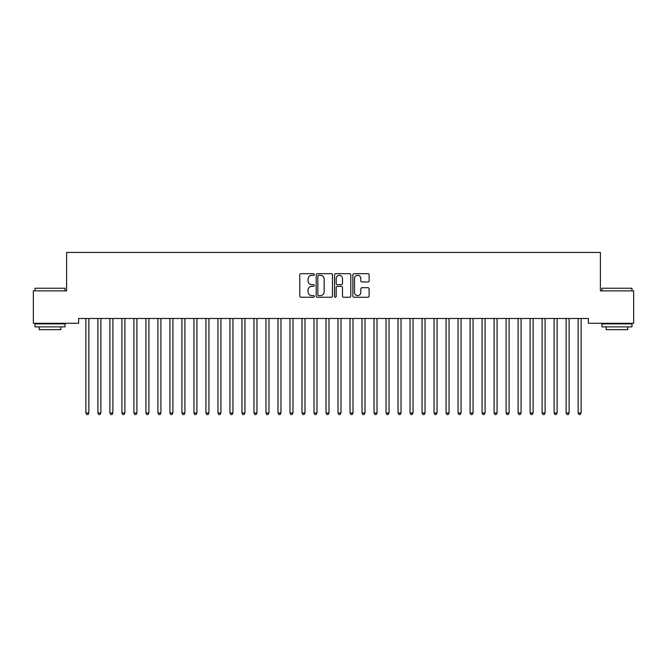 <?xml version="1.0" encoding="UTF-8"?>
<svg xmlns="http://www.w3.org/2000/svg" width="667" height="667" viewBox="0 0 667 667"><rect width="100%" height="100%" fill="white"/><g stroke="black" fill="none" stroke-linecap="round" stroke-linejoin="round"><path stroke-width="1" d="M314.29 274.504A0.825 0.825 0 0 0 313.465 273.678L300.942 273.678A1.176 1.176 0 0 0 299.766 274.854L299.766 296.073A1.176 1.176 0 0 0 300.942 297.249L313.465 297.249A0.825 0.825 0 0 0 314.29 296.423A0.825 0.825 0 0 0 313.465 295.598L311.848 295.598A3.769 3.769 0 0 1 308.071 291.829L308.071 290.062A3.769 3.769 0 0 1 311.848 286.293L313.465 286.293A0.825 0.825 0 0 0 314.29 285.468A0.825 0.825 0 0 0 313.465 284.642L311.848 284.642A3.769 3.769 0 0 1 308.071 280.865L308.071 279.098A3.769 3.769 0 0 1 311.848 275.329L313.465 275.329A0.825 0.825 0 0 0 314.29 274.504M367.942 281.991A1.176 1.176 0 0 0 369.118 280.807L369.118 274.854A1.176 1.176 0 0 0 367.942 273.678L354.035 273.678A1.176 1.176 0 0 0 352.86 274.854L352.86 296.073A1.176 1.176 0 0 0 354.035 297.249L367.942 297.249A1.176 1.176 0 0 0 369.118 296.073L369.118 288.878A1.176 1.176 0 0 0 367.942 287.702L361.989 287.702A1.176 1.176 0 0 0 360.814 288.878L360.814 292.446A3.152 3.152 0 0 1 357.662 295.598A3.152 3.152 0 0 1 354.502 292.446L354.502 278.481A3.152 3.152 0 0 1 357.662 275.329A3.152 3.152 0 0 1 360.814 278.481L360.814 280.807A1.176 1.176 0 0 0 361.989 281.991L367.942 281.991M588.386 318.484L78.614 318.484L78.614 323.287L33.35 323.287L33.35 290.87L66.608 290.87L66.608 252.451L600.392 252.451L600.392 290.87L633.65 290.87L633.65 323.287L588.386 323.287L588.386 318.484M332.466 274.854A1.176 1.176 0 0 0 331.291 273.678L317.384 273.678A1.176 1.176 0 0 0 316.208 274.854L316.208 296.073A1.176 1.176 0 0 0 317.384 297.249L331.291 297.249A1.176 1.176 0 0 0 332.466 296.073L332.466 274.854M335.709 273.678L349.616 273.678A1.176 1.176 0 0 1 350.792 274.854L350.792 296.073A1.176 1.176 0 0 1 349.616 297.249L343.663 297.249A1.176 1.176 0 0 1 342.488 296.073L342.488 287.469A1.176 1.176 0 0 0 341.304 286.293L337.36 286.293A1.176 1.176 0 0 0 336.185 287.469L336.185 296.423A0.825 0.825 0 0 1 335.359 297.249A0.825 0.825 0 0 1 334.534 296.423L334.534 274.854A1.176 1.176 0 0 1 335.709 273.678M318.684 275.329A0.825 0.825 0 0 0 317.859 276.155L317.859 294.772A0.825 0.825 0 0 0 318.684 295.598L320.393 295.598A3.769 3.769 0 0 0 324.162 291.829L324.162 279.098A3.769 3.769 0 0 0 320.393 275.329L318.684 275.329M342.488 278.539A3.152 3.152 0 0 0 339.336 275.388A3.152 3.152 0 0 0 336.185 278.539L336.185 283.458A1.176 1.176 0 0 0 337.36 284.642L341.304 284.642A1.176 1.176 0 0 0 342.488 283.458L342.488 278.539M85.793 318.659A1.201 1.201 -179.4 0 1 85.876 319.101A1.201 1.201 179.6 0 0 85.793 318.659L85.718 318.484M89.036 318.484L88.961 318.659A1.201 1.201 179.6 0 0 88.878 319.101L88.878 412.99L85.876 412.99L85.876 319.101M88.878 412.99L87.977 414.549L86.777 414.549L85.876 412.99M97.799 318.659A1.201 1.201 -179.4 0 1 97.882 319.101A1.201 1.201 179.6 0 0 97.799 318.659L97.724 318.484M109.805 318.659A1.201 1.201 -179.4 0 1 109.888 319.101A1.201 1.201 179.6 0 0 109.805 318.659L109.73 318.484M101.042 318.484L100.967 318.659A1.201 1.201 179.6 0 0 100.884 319.101L100.884 412.99L97.882 412.99L97.882 319.101M100.884 412.99L99.983 414.549L98.783 414.549L97.882 412.99M113.048 318.484L112.973 318.659A1.201 1.201 179.6 0 0 112.89 319.101L112.89 412.99L109.888 412.99L109.888 319.101M112.89 412.99L111.989 414.549L110.789 414.549L109.888 412.99M35.034 288.227L65.049 288.227L35.034 288.227L35.034 290.87M65.049 326.888L35.034 326.888L35.034 323.887L65.049 323.887L65.049 326.888M60.847 326.888L60.847 329.648L39.236 329.648L39.236 326.888M601.951 288.227L631.966 288.227L601.951 288.227L601.951 290.87M631.966 326.888L601.951 326.888L601.951 323.887L631.966 323.887L631.966 326.888M627.764 326.888L627.764 329.648L606.153 329.648L606.153 326.888M121.811 318.659A1.201 1.201 -179.4 0 1 121.894 319.101A1.201 1.201 179.6 0 0 121.811 318.659L121.736 318.484M133.817 318.659A1.201 1.201 -179.4 0 1 133.9 319.101A1.201 1.201 179.6 0 0 133.817 318.659L133.742 318.484M125.054 318.484L124.979 318.659A1.201 1.201 179.6 0 0 124.896 319.101L124.896 412.99L121.894 412.99L121.894 319.101M124.896 412.99L123.995 414.549L122.795 414.549L121.894 412.99M137.06 318.484L136.985 318.659A1.201 1.201 179.6 0 0 136.902 319.101L136.902 412.99L133.9 412.99L133.9 319.101M136.902 412.99L136.001 414.549L134.801 414.549L133.9 412.99M145.823 318.659A1.201 1.201 -179.4 0 1 145.906 319.101A1.201 1.201 179.6 0 0 145.823 318.659L145.748 318.484M149.066 318.484L148.991 318.659A1.201 1.201 179.6 0 0 148.908 319.101L148.908 412.99L145.906 412.99L145.906 319.101M148.908 412.99L148.007 414.549L146.807 414.549L145.906 412.99M157.829 318.659A1.201 1.201 -179.4 0 1 157.912 319.101A1.201 1.201 179.6 0 0 157.829 318.659L157.754 318.484M161.072 318.484L160.997 318.659A1.201 1.201 179.6 0 0 160.914 319.101L160.914 412.99L157.912 412.99L157.912 319.101M160.914 412.99L160.013 414.549L158.813 414.549L157.912 412.99M169.835 318.659A1.201 1.201 -179.4 0 1 169.918 319.101A1.201 1.201 179.6 0 0 169.835 318.659L169.76 318.484M173.078 318.484L173.003 318.659A1.201 1.201 179.6 0 0 172.92 319.101L172.92 412.99L169.918 412.99L169.918 319.101M172.92 412.99L172.019 414.549L170.819 414.549L169.918 412.99M181.841 318.659A1.201 1.201 -179.4 0 1 181.924 319.101A1.201 1.201 179.6 0 0 181.841 318.659L181.766 318.484M185.084 318.484L185.009 318.659A1.201 1.201 179.6 0 0 184.926 319.101L184.926 412.99L181.924 412.99L181.924 319.101M184.926 412.99L184.025 414.549L182.825 414.549L181.924 412.99M193.847 318.659A1.201 1.201 -179.4 0 1 193.93 319.101A1.201 1.201 179.6 0 0 193.847 318.659L193.772 318.484M197.09 318.484L197.015 318.659A1.201 1.201 179.6 0 0 196.932 319.101L196.932 412.99L193.93 412.99L193.93 319.101M196.932 412.99L196.031 414.549L194.831 414.549L193.93 412.99M205.853 318.659A1.201 1.201 -179.4 0 1 205.936 319.101A1.201 1.201 179.6 0 0 205.853 318.659L205.778 318.484M209.096 318.484L209.021 318.659A1.201 1.201 179.6 0 0 208.938 319.101L208.938 412.99L205.936 412.99L205.936 319.101M208.938 412.99L208.037 414.549L206.837 414.549L205.936 412.99M217.859 318.659A1.201 1.201 -179.4 0 1 217.942 319.101A1.201 1.201 179.6 0 0 217.859 318.659L217.784 318.484M221.102 318.484L221.027 318.659A1.201 1.201 179.6 0 0 220.944 319.101L220.944 412.99L217.942 412.99L217.942 319.101M220.944 412.99L220.043 414.549L218.843 414.549L217.942 412.99M229.865 318.659A1.201 1.201 -179.4 0 1 229.948 319.101A1.201 1.201 179.6 0 0 229.865 318.659L229.79 318.484M233.108 318.484L233.033 318.659A1.201 1.201 179.6 0 0 232.95 319.101L232.95 412.99L229.948 412.99L229.948 319.101M232.95 412.99L232.049 414.549L230.849 414.549L229.948 412.99M241.871 318.659A1.201 1.201 -179.4 0 1 241.954 319.101A1.201 1.201 179.6 0 0 241.871 318.659L241.796 318.484M245.114 318.484L245.039 318.659A1.201 1.201 179.6 0 0 244.956 319.101L244.956 412.99L241.954 412.99L241.954 319.101M244.956 412.99L244.055 414.549L242.855 414.549L241.954 412.99M253.877 318.659A1.201 1.201 -179.4 0 1 253.96 319.101A1.201 1.201 179.6 0 0 253.877 318.659L253.802 318.484M257.12 318.484L257.045 318.659A1.201 1.201 179.6 0 0 256.962 319.101L256.962 412.99L253.96 412.99L253.96 319.101M256.962 412.99L256.061 414.549L254.861 414.549L253.96 412.99M265.883 318.659A1.201 1.201 -179.4 0 1 265.966 319.101A1.201 1.201 179.6 0 0 265.883 318.659L265.808 318.484M269.126 318.484L269.051 318.659A1.201 1.201 179.6 0 0 268.968 319.101L268.968 412.99L265.966 412.99L265.966 319.101M268.968 412.99L268.067 414.549L266.867 414.549L265.966 412.99M277.889 318.659A1.201 1.201 -179.4 0 1 277.972 319.101A1.201 1.201 179.6 0 0 277.889 318.659L277.814 318.484M281.132 318.484L281.057 318.659A1.201 1.201 179.6 0 0 280.974 319.101L280.974 412.99L277.972 412.99L277.972 319.101M280.974 412.99L280.073 414.549L278.873 414.549L277.972 412.99M289.895 318.659A1.201 1.201 -179.4 0 1 289.978 319.101A1.201 1.201 179.6 0 0 289.895 318.659L289.82 318.484M293.138 318.484L293.063 318.659A1.201 1.201 179.6 0 0 292.98 319.101L292.98 412.99L289.978 412.99L289.978 319.101M292.98 412.99L292.079 414.549L290.879 414.549L289.978 412.99M301.901 318.659A1.201 1.201 -179.4 0 1 301.984 319.101A1.201 1.201 179.6 0 0 301.901 318.659L301.826 318.484M305.144 318.484L305.069 318.659A1.201 1.201 179.6 0 0 304.986 319.101L304.986 412.99L301.984 412.99L301.984 319.101M304.986 412.99L304.085 414.549L302.885 414.549L301.984 412.99M313.907 318.659A1.201 1.201 -179.4 0 1 313.99 319.101A1.201 1.201 179.6 0 0 313.907 318.659L313.832 318.484M317.15 318.484L317.075 318.659A1.201 1.201 179.6 0 0 316.992 319.101L316.992 412.99L313.99 412.99L313.99 319.101M316.992 412.99L316.091 414.549L314.891 414.549L313.99 412.99M325.913 318.659A1.201 1.201 -179.4 0 1 325.996 319.101A1.201 1.201 179.6 0 0 325.913 318.659L325.838 318.484M329.156 318.484L329.081 318.659A1.201 1.201 179.6 0 0 328.998 319.101L328.998 412.99L325.996 412.99L325.996 319.101M328.998 412.99L328.097 414.549L326.897 414.549L325.996 412.99M337.919 318.659A1.201 1.201 -179.4 0 1 338.002 319.101A1.201 1.201 179.6 0 0 337.919 318.659L337.844 318.484M341.162 318.484L341.087 318.659A1.201 1.201 179.6 0 0 341.004 319.101L341.004 412.99L338.002 412.99L338.002 319.101M341.004 412.99L340.103 414.549L338.903 414.549L338.002 412.99M349.925 318.659A1.201 1.201 -179.4 0 1 350.008 319.101A1.201 1.201 179.6 0 0 349.925 318.659L349.85 318.484M353.168 318.484L353.093 318.659A1.201 1.201 179.6 0 0 353.01 319.101L353.01 412.99L350.008 412.99L350.008 319.101M353.01 412.99L352.109 414.549L350.909 414.549L350.008 412.99M361.931 318.659A1.201 1.201 -179.4 0 1 362.014 319.101A1.201 1.201 179.6 0 0 361.931 318.659L361.856 318.484M365.174 318.484L365.099 318.659A1.201 1.201 179.6 0 0 365.016 319.101L365.016 412.99L362.014 412.99L362.014 319.101M365.016 412.99L364.115 414.549L362.915 414.549L362.014 412.99M373.937 318.659A1.201 1.201 -179.4 0 1 374.02 319.101A1.201 1.201 179.6 0 0 373.937 318.659L373.862 318.484M377.18 318.484L377.105 318.659A1.201 1.201 179.6 0 0 377.022 319.101L377.022 412.99L374.02 412.99L374.02 319.101M377.022 412.99L376.121 414.549L374.921 414.549L374.02 412.99M385.943 318.659A1.201 1.201 -179.4 0 1 386.026 319.101A1.201 1.201 179.6 0 0 385.943 318.659L385.868 318.484M389.186 318.484L389.111 318.659A1.201 1.201 179.6 0 0 389.028 319.101L389.028 412.99L386.026 412.99L386.026 319.101M389.028 412.99L388.127 414.549L386.927 414.549L386.026 412.99M397.949 318.659A1.201 1.201 -179.4 0 1 398.032 319.101A1.201 1.201 179.6 0 0 397.949 318.659L397.874 318.484M401.192 318.484L401.117 318.659A1.201 1.201 179.6 0 0 401.034 319.101L401.034 412.99L398.032 412.99L398.032 319.101M401.034 412.99L400.133 414.549L398.933 414.549L398.032 412.99M409.955 318.659A1.201 1.201 -179.4 0 1 410.038 319.101A1.201 1.201 179.6 0 0 409.955 318.659L409.88 318.484M413.198 318.484L413.123 318.659A1.201 1.201 179.6 0 0 413.04 319.101L413.04 412.99L410.038 412.99L410.038 319.101M413.04 412.99L412.139 414.549L410.939 414.549L410.038 412.99M421.961 318.659A1.201 1.201 -179.4 0 1 422.044 319.101A1.201 1.201 179.6 0 0 421.961 318.659L421.886 318.484M425.204 318.484L425.129 318.659A1.201 1.201 179.6 0 0 425.046 319.101L425.046 412.99L422.044 412.99L422.044 319.101M425.046 412.99L424.145 414.549L422.945 414.549L422.044 412.99M433.967 318.659A1.201 1.201 -179.4 0 1 434.05 319.101A1.201 1.201 179.6 0 0 433.967 318.659L433.892 318.484M437.21 318.484L437.135 318.659A1.201 1.201 179.6 0 0 437.052 319.101L437.052 412.99L434.05 412.99L434.05 319.101M437.052 412.99L436.151 414.549L434.951 414.549L434.05 412.99M445.973 318.659A1.201 1.201 -179.4 0 1 446.056 319.101A1.201 1.201 179.6 0 0 445.973 318.659L445.898 318.484M449.216 318.484L449.141 318.659A1.201 1.201 179.6 0 0 449.058 319.101L449.058 412.99L446.056 412.99L446.056 319.101M449.058 412.99L448.157 414.549L446.957 414.549L446.056 412.99M457.979 318.659A1.201 1.201 -179.4 0 1 458.062 319.101A1.201 1.201 179.6 0 0 457.979 318.659L457.904 318.484M461.222 318.484L461.147 318.659A1.201 1.201 179.6 0 0 461.064 319.101L461.064 412.99L458.062 412.99L458.062 319.101M461.064 412.99L460.163 414.549L458.963 414.549L458.062 412.99M469.985 318.659A1.201 1.201 -179.4 0 1 470.068 319.101A1.201 1.201 179.6 0 0 469.985 318.659L469.91 318.484M473.228 318.484L473.153 318.659A1.201 1.201 179.6 0 0 473.07 319.101L473.07 412.99L470.068 412.99L470.068 319.101M473.07 412.99L472.169 414.549L470.969 414.549L470.068 412.99M481.991 318.659A1.201 1.201 -179.4 0 1 482.074 319.101A1.201 1.201 179.6 0 0 481.991 318.659L481.916 318.484M485.234 318.484L485.159 318.659A1.201 1.201 179.6 0 0 485.076 319.101L485.076 412.99L482.074 412.99L482.074 319.101M485.076 412.99L484.175 414.549L482.975 414.549L482.074 412.99M493.997 318.659A1.201 1.201 -179.4 0 1 494.08 319.101A1.201 1.201 179.6 0 0 493.997 318.659L493.922 318.484M497.24 318.484L497.165 318.659A1.201 1.201 179.6 0 0 497.082 319.101L497.082 412.99L494.08 412.99L494.08 319.101M497.082 412.99L496.181 414.549L494.981 414.549L494.08 412.99M506.003 318.659A1.201 1.201 -179.4 0 1 506.086 319.101A1.201 1.201 179.6 0 0 506.003 318.659L505.928 318.484M509.246 318.484L509.171 318.659A1.201 1.201 179.6 0 0 509.088 319.101L509.088 412.99L506.086 412.99L506.086 319.101M509.088 412.99L508.187 414.549L506.987 414.549L506.086 412.99M518.009 318.659A1.201 1.201 -179.4 0 1 518.092 319.101A1.201 1.201 179.6 0 0 518.009 318.659L517.934 318.484M521.252 318.484L521.177 318.659A1.201 1.201 179.6 0 0 521.094 319.101L521.094 412.99L518.092 412.99L518.092 319.101M521.094 412.99L520.193 414.549L518.993 414.549L518.092 412.99M530.015 318.659A1.201 1.201 -179.4 0 1 530.098 319.101A1.201 1.201 179.6 0 0 530.015 318.659L529.94 318.484M533.258 318.484L533.183 318.659A1.201 1.201 179.6 0 0 533.1 319.101L533.1 412.99L530.098 412.99L530.098 319.101M533.1 412.99L532.199 414.549L530.999 414.549L530.098 412.99M542.021 318.659A1.201 1.201 -179.4 0 1 542.104 319.101A1.201 1.201 179.6 0 0 542.021 318.659L541.946 318.484M545.264 318.484L545.189 318.659A1.201 1.201 179.6 0 0 545.106 319.101L545.106 412.99L542.104 412.99L542.104 319.101M545.106 412.99L544.205 414.549L543.005 414.549L542.104 412.99M554.027 318.659A1.201 1.201 -179.4 0 1 554.11 319.101A1.201 1.201 179.6 0 0 554.027 318.659L553.952 318.484M557.27 318.484L557.195 318.659A1.201 1.201 179.6 0 0 557.112 319.101L557.112 412.99L554.11 412.99L554.11 319.101M557.112 412.99L556.211 414.549L555.011 414.549L554.11 412.99M566.033 318.659A1.201 1.201 -179.4 0 1 566.116 319.101A1.201 1.201 179.6 0 0 566.033 318.659L565.958 318.484M569.276 318.484L569.201 318.659A1.201 1.201 179.6 0 0 569.118 319.101L569.118 412.99L566.116 412.99L566.116 319.101M569.118 412.99L568.217 414.549L567.017 414.549L566.116 412.99M578.039 318.659A1.201 1.201 -179.4 0 1 578.122 319.101A1.201 1.201 179.6 0 0 578.039 318.659L577.964 318.484M581.282 318.484L581.207 318.659A1.201 1.201 179.6 0 0 581.124 319.101L581.124 412.99L578.122 412.99L578.122 319.101M581.124 412.99L580.223 414.549L579.023 414.549L578.122 412.99M65.049 290.87L65.049 288.227M58.204 323.887L58.204 323.287M41.871 323.887L41.871 323.287M631.966 290.87L631.966 288.227M625.129 323.887L625.129 323.287M608.796 323.887L608.796 323.287"/></g></svg>
